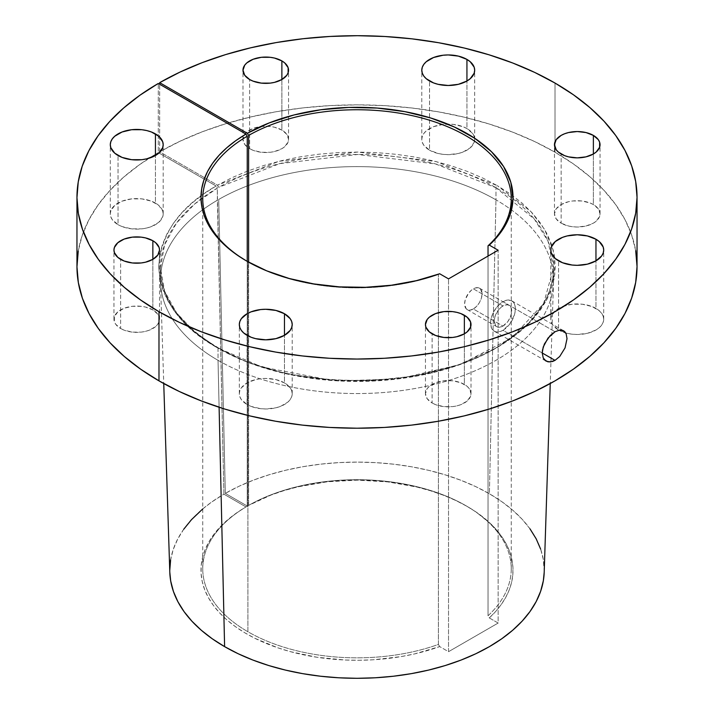 <?xml version="1.0" encoding="UTF-8"?>
<svg xmlns="http://www.w3.org/2000/svg" width="714" height="714" viewBox="0 0 714 714"><rect width="100%" height="100%" fill="white"/><g stroke="black" fill="none" stroke-linecap="round" stroke-linejoin="round"><path stroke-width="0.54" stroke-dasharray="3.57 2.68" d="M637.04 266.536A280.04 161.676 0 0 0 555.019 152.216L534.706 141.577L512.679 132.144L489.17 124.004L464.395 117.221L438.583 111.875L411.996 108.01L384.873 105.663L357.491 104.86L330.1 105.61L302.968 107.894L276.354 111.705L250.516 117.007L225.695 123.736L202.133 131.831L180.062 141.22L159.677 151.814L217.493 185.194L218.716 187.318L279.745 163.622L357.652 154.483L435.361 163.899L495.971 187.72A1.74 1 -60 0 1 497.203 185.595L436.058 161.551L357.652 152.064L279.058 161.275L217.493 185.194L231.925 177.715L247.553 171.083L264.234 165.362L281.798 160.614L300.085 156.875L318.917 154.197L338.115 152.582L357.491 152.064L376.858 152.635L396.047 154.304L414.852 157.044L433.103 160.828L450.632 165.63L467.259 171.396L482.834 178.072L497.203 185.595A1.74 1 120 0 0 495.971 187.72L534.349 219.055L548.066 241.359L553.537 267.955L543.613 303.557L511.759 337.909L460.432 364.443L399.037 378.804L338.793 380.946L287.331 374.065L247.312 362.114L218.029 348.191A1.74 1 120 0 0 217.663 347.397A1.74 1 120 0 0 216.797 347.486L261.663 366.916L328.958 379.866L370.441 380.749L414.736 376.055L458.379 364.916L497.203 347.486L527.405 325.066L546.692 299.871L554.823 274.301L553.288 250.346L544.47 229.248L530.85 211.496L497.203 185.595L510.269 193.913L521.863 202.937L531.868 212.576L540.186 222.732L546.745 233.308L551.467 244.206L554.323 255.317L555.278 266.536L554.323 277.755L551.467 288.875L546.745 299.773L540.186 310.349L531.868 320.506L521.863 330.136L510.269 339.159L497.203 347.486L482.789 355.028L467.161 361.721L450.472 367.496L432.88 372.297L414.557 376.082L395.681 378.813L376.439 380.464L357 381.017L337.561 380.464L318.319 378.813L299.443 376.082L281.12 372.297L263.528 367.496L246.839 361.721L231.211 355.028L216.797 347.486L203.767 339.186L192.209 330.198L182.222 320.595L173.904 310.474L167.344 299.934L162.605 289.081L159.713 278.005L158.722 266.822L159.624 255.639L162.408 244.554L167.067 233.683L173.529 223.125L181.758 212.977L191.664 203.347L203.142 194.324L216.101 185.997L158.294 152.618A280.04 161.676 0 0 0 76.96 266.536M473.337 308.975A12.343 7.122 120 0 0 481.397 298.095A12.343 7.122 120 0 0 479.505 288.206A12.343 7.122 120 0 0 473.337 288.822L502.959 305.922A12.343 7.122 -60 0 1 509.127 305.306A12.343 7.122 -60 0 1 511.019 315.195A12.343 7.122 -60 0 1 502.959 326.075L473.337 308.975L469.999 310.135L468.491 310.072L466.081 308.68L464.609 303.932L465.278 299.693L468.491 293.32L471.633 290L475.042 288.028L478.184 287.715L480.593 289.108L482.066 293.856L481.397 298.095L479.505 302.459L476.675 306.279L473.337 308.975L502.959 326.075A12.343 7.122 -60 0 1 496.783 326.682A12.343 7.122 -60 0 1 494.891 316.793A12.343 7.122 -60 0 1 502.959 305.922L473.337 288.822A12.343 7.122 120 0 0 465.278 299.693A12.343 7.122 120 0 0 467.17 309.581A12.343 7.122 120 0 0 473.337 308.975M502.959 330.305A17.529 10.121 120 0 0 514.41 314.865A17.529 10.121 120 0 0 511.724 300.817A17.529 10.121 120 0 0 502.959 301.683L555.019 331.742L502.959 301.683A17.529 10.121 120 0 0 491.509 317.132A17.529 10.121 120 0 0 494.195 331.18A17.529 10.121 120 0 0 502.959 330.305L542.229 352.984L502.959 330.305L500.541 331.43L496.069 331.876L494.195 331.18L491.509 328.083L490.563 323.156L490.804 320.22L492.651 313.99L496.069 308.073L500.541 303.352L505.378 300.558L507.699 300.032L511.724 300.817L514.41 303.905L515.115 306.181L515.115 311.768L514.41 314.865L509.841 323.924L502.959 330.305M593.37 204.561A22.786 13.155 0 0 0 568.531 201.714A22.786 13.155 0 0 0 554.466 213.87A22.786 13.155 0 0 0 561.142 223.17L561.142 154.01L561.142 223.17L556.197 218.903L554.466 213.87L556.197 208.827L561.142 204.561L568.531 201.714L572.806 200.964L581.696 200.964L589.916 202.928L593.37 204.561L598.305 208.827L600.046 213.87L599.608 216.431L596.199 221.17L593.37 223.17L585.971 226.017L577.251 227.025L572.806 226.766L568.531 226.017L561.142 223.17A22.786 13.155 0 0 0 585.971 226.017A22.786 13.155 0 0 0 600.046 213.87A22.786 13.155 0 0 0 593.37 204.561L593.37 154.01L593.37 204.561M281.878 130.073A22.786 13.155 0 0 0 257.049 127.217A22.786 13.155 0 0 0 242.983 139.373A22.786 13.155 0 0 0 249.65 148.682L249.65 79.522L249.65 148.682L244.715 144.406L242.983 139.373L244.715 134.339L246.821 132.063L253.104 128.44L261.324 126.467L270.213 126.467L274.488 127.217L281.878 130.073L286.823 134.339L288.554 139.373L288.117 141.943L284.716 146.682L281.878 148.682L274.488 151.529L270.213 152.278L261.324 152.278L253.104 150.315L249.65 148.682A22.786 13.155 0 0 0 274.488 151.529A22.786 13.155 0 0 0 288.554 139.373A22.786 13.155 0 0 0 281.878 130.073L281.878 79.522L281.878 130.073M152.858 309.903A22.786 13.155 0 0 0 128.029 307.056A22.786 13.155 0 0 0 113.954 319.212A22.786 13.155 0 0 0 120.63 328.511L120.63 259.352L120.63 328.511L115.695 324.245L114.392 321.773L114.392 316.641L117.801 311.902L124.084 308.269L132.304 306.306L141.193 306.306L145.469 307.056L152.858 309.903L157.803 314.178L159.534 319.212L157.803 324.245L155.697 326.521L149.404 330.154L145.469 331.367L141.193 332.117L132.304 332.117L124.084 330.154L120.63 328.511A22.786 13.155 0 0 0 145.469 331.367A22.786 13.155 0 0 0 159.534 319.212A22.786 13.155 0 0 0 152.858 309.903L152.858 259.352L152.858 309.903M464.35 384.4A22.786 13.155 0 0 0 439.512 381.544A22.786 13.155 0 0 0 425.446 393.7A22.786 13.155 0 0 0 432.122 402.999L432.122 333.84L432.122 402.999L427.177 398.733L425.446 393.7L427.177 388.666L429.284 386.39L435.576 382.758L443.787 380.794L452.676 380.794L460.896 382.758L467.179 386.39L469.285 388.666L471.017 393.7L470.58 396.27L467.179 401.009L460.896 404.642L456.951 405.855L452.676 406.605L443.787 406.605L435.576 404.642L432.122 402.999A22.786 13.155 0 0 0 456.951 405.855A22.786 13.155 0 0 0 471.017 393.7A22.786 13.155 0 0 0 464.35 384.4L464.35 333.84L464.35 384.4M595.958 308.412A26.445 15.271 0 0 0 567.13 305.101A26.445 15.271 0 0 0 550.806 319.212A26.445 15.271 0 0 0 558.553 330.011L558.553 260.851L558.553 330.011L552.823 325.057L551.315 322.192L550.806 319.212L551.315 316.231L555.26 310.724L562.561 306.511L572.092 304.235L582.41 304.235L591.951 306.511L599.242 310.724L601.688 313.366L603.196 316.231L603.705 319.212L603.196 322.192L601.688 325.057L599.242 327.69L595.958 330.011L587.372 333.322L577.251 334.482L572.092 334.188L567.13 333.322L558.553 330.011A26.445 15.271 0 0 0 565.729 332.956A26.445 15.271 0 0 0 603.705 319.212A26.445 15.271 0 0 0 595.958 308.412L595.958 260.851L595.958 308.412M155.447 203.071A26.445 15.271 0 0 0 126.628 199.759A26.445 15.271 0 0 0 110.295 213.87A26.445 15.271 0 0 0 118.042 224.66L118.042 155.5L118.042 224.66L112.312 219.707L110.804 216.842L110.295 213.87L110.804 210.889L114.758 205.382L122.049 201.169L131.59 198.885L141.907 198.885L151.439 201.169L158.74 205.382L162.685 210.889L163.194 213.87L162.685 216.842L158.74 222.349L151.439 226.561L146.87 227.971L141.907 228.846L131.59 228.846L122.049 226.561L118.042 224.66A26.445 15.271 0 0 0 146.87 227.971A26.445 15.271 0 0 0 163.194 213.87A26.445 15.271 0 0 0 155.447 203.071L155.447 155.5L155.447 203.071M466.938 128.574A26.445 15.271 0 0 0 438.11 125.271A26.445 15.271 0 0 0 421.787 139.373A26.445 15.271 0 0 0 429.533 150.172L429.533 81.012L429.533 150.172L423.795 145.219L422.295 142.354L421.787 139.373L422.295 136.392L423.795 133.536L426.24 130.894L433.541 126.681L443.073 124.397L453.39 124.397L462.931 126.681L466.938 128.574L472.668 133.536L474.176 136.392L474.685 139.373L474.176 142.354L470.223 147.86L462.931 152.073L458.352 153.483L448.231 154.643L443.073 154.349L438.11 153.483L429.533 150.172A26.445 15.271 0 0 0 458.352 153.483A26.445 15.271 0 0 0 474.685 139.373A26.445 15.271 0 0 0 466.938 128.574L466.938 81.012L466.938 128.574M284.467 382.9A26.445 15.271 0 0 0 255.648 379.589A26.445 15.271 0 0 0 239.315 393.7A26.445 15.271 0 0 0 247.062 404.499L247.062 335.339L247.062 404.499L241.332 399.545L239.824 396.681L239.315 393.7L239.824 390.719L241.332 387.854L247.062 382.9L255.648 379.589L260.61 378.723L265.769 378.429L275.89 379.589L284.467 382.9L290.205 387.854L291.705 390.719L292.213 393.7L291.705 396.681L290.205 399.545L287.76 402.187L280.459 406.4L275.89 407.81L265.769 408.97L260.61 408.676L251.069 406.4L247.062 404.499A26.445 15.271 0 0 0 275.89 407.81A26.445 15.271 0 0 0 292.213 393.7A26.445 15.271 0 0 0 284.467 382.9L284.467 335.339L284.467 382.9M247.919 261.788A154.26 89.063 0 0 0 438.405 274.462L439.681 273.765L438.405 274.462A154.26 89.063 180 0 1 247.919 261.788L247.919 631.747A154.26 89.063 0 0 0 438.405 644.421L438.405 274.462L438.405 644.421A154.26 89.063 180 0 1 247.919 631.747L247.919 261.788A154.26 89.063 180 0 1 247.303 261.422A154.26 89.063 0 0 0 247.919 261.788L246.678 261.065M635.692 250.694L631.658 234.995L624.982 219.609L615.718 204.668L603.973 190.326L589.844 176.715L573.476 163.97L555.019 152.216L555.019 83.056L555.019 152.216A280.04 161.676 0 0 0 159.677 151.814L159.677 84.261L159.677 151.814L217.493 185.194L218.716 187.318A196.537 113.472 180 0 1 495.971 187.72A196.537 113.472 180 0 1 550.842 249.222A196.537 113.472 180 0 1 553.537 267.955A196.537 113.472 180 0 1 432.211 372.788A196.537 113.472 180 0 1 218.029 348.191L218.029 360.32A196.537 113.472 0 0 0 432.211 384.917A196.537 113.472 0 0 0 553.537 280.084A196.537 113.472 0 0 0 511.492 209.943A196.537 113.472 0 0 0 495.971 199.849L495.971 187.72L495.971 199.849A196.537 113.472 180 0 1 511.492 209.943A196.537 113.472 180 0 1 553.511 282.191A196.537 113.472 180 0 1 430.533 385.319A196.537 113.472 180 0 1 218.029 360.32L218.029 348.191A196.537 113.472 180 0 1 160.463 267.955A196.537 113.472 180 0 1 201.009 198.929A196.537 113.472 180 0 1 217.333 188.121L217.333 200.25A196.537 113.472 0 0 0 202.508 209.943A196.537 113.472 0 0 0 160.463 280.084A196.537 113.472 0 0 0 218.029 360.32L219.1 407.257L218.029 360.32A196.537 113.472 180 0 1 160.489 282.191A196.537 113.472 180 0 1 202.508 209.943A196.537 113.472 180 0 1 217.333 200.25L223.91 494.159A187.238 108.1 0 0 0 169.798 572.2M553.537 280.084L553.537 267.955C553.537 278.058 551.19 287.992 546.513 297.765C538.517 314.294 524.647 329.074 504.905 342.122C434.817 390.879 293.043 393.512 217.663 347.397A1.74 1 -60 0 0 216.797 347.486C180.704 327.208 161.346 300.353 158.722 266.911C160.945 233.442 180.071 206.471 216.101 185.997L158.294 152.618L158.294 83.458L158.294 152.618L139.944 164.381L123.683 177.126L109.653 190.727L97.996 205.061L88.822 219.974L82.226 235.343L78.254 251.007M529.984 528.833L522.13 519.239L512.679 510.144L501.737 501.621L489.393 493.758L495.971 199.849L489.393 493.758L475.827 486.662L461.128 480.361L445.429 474.917L428.882 470.383L411.648 466.804L393.887 464.216L375.778 462.645L357.491 462.101L339.195 462.592L321.077 464.109L303.298 466.644L286.028 470.169L269.446 474.649L253.693 480.04L238.931 486.305L225.303 493.365L247.374 506.11L248.615 505.396L248.615 262.172L248.615 505.396A154.26 89.063 180 0 1 466.081 505.789A154.26 89.063 180 0 1 466.081 505.798A154.26 89.063 180 0 1 488.028 615.771L489.304 617.931A156.009 90.071 0 0 0 467.322 506.512L466.081 505.789A154.26 89.063 0 0 0 248.615 505.396L271.043 495.034L284.163 490.545L297.979 486.823L327.164 481.789L357.491 480.129L387.8 481.896L416.931 487.037L430.703 490.813L443.778 495.346L456.023 500.594L467.322 506.512A156.009 90.071 0 0 0 247.374 506.11L225.303 493.365L218.716 199.447A196.537 113.472 180 0 1 495.971 199.849A196.537 113.472 0 0 0 218.716 199.447L225.303 493.365A187.238 108.1 0 0 1 489.393 493.758A187.238 108.1 0 0 1 544.202 572.2M160.463 280.084L160.463 267.955C161.141 298.568 180.214 325.048 217.663 347.397A1.74 1 -60 0 1 218.029 348.191L195.065 332.26L176.635 313.035L164.631 291.214L160.463 267.955L164.568 244.875L176.403 223.187L194.601 204.043L217.333 188.121L216.976 186.907L217.234 187.523L223.91 494.159L245.991 506.913L247.231 506.199A154.26 89.063 0 0 0 202.74 568.772A154.26 89.063 0 0 0 247.919 631.747A154.26 89.063 180 0 1 247.231 506.199L247.231 261.386L247.231 506.199L245.991 506.913A156.009 90.071 0 0 0 235.209 626.499A156.009 90.071 0 0 0 439.681 646.581L448.526 651.695L448.526 278.871L448.526 651.695L498.149 623.045L498.149 250.221L498.149 623.045L489.304 617.931L488.028 615.771L488.028 256.058L488.028 615.771A154.26 89.063 0 0 0 511.26 568.772A154.26 89.063 0 0 0 466.081 505.789L476.184 512.081L491.339 524.397L497.524 531.073L502.71 538.017L506.878 545.184L509.983 552.529L512.009 560.008L512.947 567.55L512.777 575.109L511.519 582.642L509.162 590.085L505.735 597.386L501.264 604.49L495.775 611.362L489.304 617.931L498.149 623.045L448.526 651.695L439.681 646.581L414.406 653.953L401 656.621L373.217 659.79L359.062 660.263L344.898 660.004L316.971 657.255L290.375 651.65L277.844 647.821L254.844 638.28L244.563 632.649L235.209 626.499L226.865 619.877L219.591 612.853L213.45 605.481L208.497 597.814L204.766 589.916L202.303 581.856L201.107 573.699L201.196 565.515L202.58 557.375L205.23 549.334L209.14 541.471L214.262 533.84L220.572 526.513L227.998 519.542L236.495 512.991L245.991 506.913L223.91 494.159L211.683 502.031L202.74 508.93M183.739 529.226L177.634 539.195L173.243 549.459L170.61 559.919M169.762 570.486L169.789 572.137M544.211 572.128L543.336 559.606L540.641 549.111M439.681 646.581L438.405 644.421L439.681 646.581M502.959 326.075L507.806 321.577L510.215 317.409L511.519 313.018L511.019 307.484L510.215 306.208L507.806 304.816L504.655 305.128L501.255 307.1L498.104 310.42L494.891 316.793L494.231 321.032L495.703 325.78L498.104 327.173L499.621 327.235L502.959 326.075M551.047 309.421L551.083 315.624L551.038 309.448M551.012 309.474L551.029 315.65L551.021 309.457M479.505 288.206L509.127 305.306M511.724 300.817L563.587 330.76M554.466 213.87L554.466 144.71M242.983 139.373L242.983 70.213M113.954 319.212L113.954 250.052M425.446 393.7L425.446 324.54M550.806 319.212L550.806 250.052M110.295 213.87L110.295 144.71M421.787 139.373L421.787 70.213M239.315 393.7L239.315 324.54M553.511 282.191L550.253 383.543M160.489 282.191L163.747 383.543M466.081 505.798L467.322 506.512M511.26 568.772L511.26 198.813M202.74 568.772L202.74 198.813M292.213 393.7L292.213 324.54M474.685 139.373L474.685 70.213M163.194 213.87L163.194 144.71M603.705 319.212L603.705 250.052M471.017 393.7L471.017 324.54M159.534 319.212L159.534 250.052M288.554 139.373L288.554 70.213M600.046 213.87L600.046 144.71M494.195 331.18L546.058 361.123M467.17 309.581L496.783 326.682"/><path stroke-width="1.07" d="M555.019 360.365L542.229 352.984L542.488 350.074L544.434 343.916L550.199 335.544L555.019 331.742L559.705 330.055L561.784 330.109L563.587 330.76L566.14 333.768L567.023 338.668L565.051 347.897L559.705 356.509L555.019 360.365L552.591 361.48L548.013 361.864L544.443 359.802L543.238 357.964L542.229 352.993L555.019 360.365L550.217 361.98L546.058 361.123L543.238 357.964L542.229 352.993L543.229 347.004L547.995 338.079L555.019 331.742L559.705 330.055L563.587 330.76L565.051 331.992L566.14 333.768L567.023 338.668L565.051 347.897L559.705 356.509L555.019 360.365M593.37 135.401L593.37 154.01L596.199 152.02L599.608 147.271L599.608 142.14L598.305 139.667L593.37 135.401L585.971 132.554L577.251 131.546L568.531 132.554L564.596 133.768L561.142 135.401L556.197 139.667L554.466 144.71A22.786 13.155 180 0 1 568.531 132.554A22.786 13.155 180 0 1 593.37 135.401A22.786 13.155 180 0 1 600.046 144.71A22.786 13.155 180 0 1 585.971 156.857A22.786 13.155 180 0 1 561.142 154.01A22.786 13.155 180 0 1 554.466 144.71L556.197 149.744L558.303 152.02L564.596 155.643L568.531 156.857L577.251 157.865L585.971 156.857L593.37 154.01L593.37 135.401M281.878 60.913L281.878 79.522L286.823 75.247L288.117 72.783L288.117 67.651L284.716 62.903L281.878 60.913L274.488 58.057L270.213 57.307L261.324 57.307L253.104 59.28L246.821 62.903L244.715 65.179L242.983 70.213A22.786 13.155 180 0 1 257.049 58.057A22.786 13.155 180 0 1 281.878 60.913A22.786 13.155 180 0 1 288.554 70.213A22.786 13.155 180 0 1 274.488 82.369A22.786 13.155 180 0 1 249.65 79.522A22.786 13.155 180 0 1 242.983 70.213L244.715 75.247L249.65 79.522L253.104 81.155L261.324 83.119L270.213 83.119L274.488 82.369L281.878 79.522L281.878 60.913M152.858 240.743L152.858 259.352L157.803 255.085L159.534 250.052L159.097 247.481L155.697 242.742L152.858 240.743L145.469 237.896L141.193 237.146L132.304 237.146L124.084 239.11L117.801 242.742L114.392 247.481L113.954 250.052A22.786 13.155 180 0 1 128.029 237.896A22.786 13.155 180 0 1 152.858 240.743A22.786 13.155 180 0 1 159.534 250.052A22.786 13.155 180 0 1 145.469 262.208A22.786 13.155 180 0 1 120.63 259.352A22.786 13.155 180 0 1 113.954 250.052L114.392 252.613L117.801 257.361L124.084 260.994L132.304 262.957L141.193 262.957L145.469 262.208L152.858 259.352L152.858 240.743M464.35 315.24L464.35 333.84L467.179 331.849L470.58 327.11L470.58 321.978L467.179 317.23L460.896 313.598L456.951 312.384L452.676 311.634L443.787 311.634L435.576 313.598L429.284 317.23L427.177 319.506L425.446 324.54A22.786 13.155 180 0 1 439.512 312.384A22.786 13.155 180 0 1 464.35 315.24A22.786 13.155 180 0 1 471.017 324.54A22.786 13.155 180 0 1 456.951 336.696A22.786 13.155 180 0 1 432.122 333.84A22.786 13.155 180 0 1 425.446 324.54L425.883 327.11L429.284 331.849L435.576 335.482L443.787 337.445L452.676 337.445L456.951 336.696L464.35 333.84L464.35 315.24M595.958 239.252L595.958 260.851L601.688 255.898L603.196 253.033L603.705 250.052L603.196 247.071L599.242 241.564L595.958 239.252L587.372 235.941L577.251 234.781L567.13 235.941L562.561 237.351L555.26 241.564L551.315 247.071L550.806 250.052A26.445 15.271 180 0 1 567.13 235.941A26.445 15.271 180 0 1 595.958 239.252A26.445 15.271 180 0 1 603.705 250.052A26.445 15.271 180 0 1 587.372 264.162A26.445 15.271 180 0 1 558.553 260.851A26.445 15.271 180 0 1 550.806 250.052L551.315 253.033L555.26 258.53L562.561 262.743L572.092 265.028L577.251 265.322L587.372 264.162L595.958 260.851L595.958 239.252M155.447 133.911L155.447 155.5L158.74 153.189L162.685 147.682L163.194 144.71L162.685 141.729L158.74 136.222L151.439 132.01L146.87 130.6L141.907 129.725L131.59 129.725L122.049 132.01L114.758 136.222L112.312 138.864L110.804 141.729L110.295 144.71A26.445 15.271 180 0 1 126.628 130.6A26.445 15.271 180 0 1 155.447 133.911A26.445 15.271 180 0 1 163.194 144.71A26.445 15.271 180 0 1 146.87 158.811A26.445 15.271 180 0 1 118.042 155.5A26.445 15.271 180 0 1 110.295 144.71L110.804 147.682L114.758 153.189L122.049 157.401L131.59 159.686L141.907 159.686L146.87 158.811L155.447 155.5L155.447 133.911M466.938 59.414L466.938 81.012L470.223 78.701L474.176 73.194L474.685 70.213L474.176 67.232L470.223 61.734L466.938 59.414L458.352 56.111L448.231 54.942L443.073 55.237L433.541 57.522L426.24 61.734L423.795 64.376L422.295 67.232L421.787 70.213A26.445 15.271 180 0 1 438.11 56.111A26.445 15.271 180 0 1 466.938 59.414A26.445 15.271 180 0 1 474.685 70.213A26.445 15.271 180 0 1 458.352 84.323A26.445 15.271 180 0 1 429.533 81.012A26.445 15.271 180 0 1 421.787 70.213L422.295 73.194L423.795 76.059L426.24 78.701L433.541 82.913L438.11 84.323L448.231 85.484L458.352 84.323L466.938 81.012L466.938 59.414M284.467 313.741L284.467 335.339L290.205 330.386L291.705 327.521L292.213 324.54L291.705 321.559L290.205 318.694L284.467 313.741L275.89 310.429L265.769 309.269L260.61 309.564L251.069 311.848L247.062 313.741L241.332 318.694L239.824 321.559L239.315 324.54A26.445 15.271 180 0 1 255.648 310.429A26.445 15.271 180 0 1 284.467 313.741A26.445 15.271 180 0 1 292.213 324.54A26.445 15.271 180 0 1 275.89 338.65A26.445 15.271 180 0 1 247.062 335.339A26.445 15.271 180 0 1 239.315 324.54L239.824 327.521L241.332 330.386L243.777 333.027L251.069 337.24L255.648 338.65L265.769 339.81L275.89 338.65L284.467 335.339L284.467 313.741M76.96 197.376A280.04 161.676 180 0 1 158.294 83.458L139.944 95.221L123.683 107.966L109.653 121.567L97.996 135.901L88.822 150.815L82.226 166.183L78.254 181.847L76.96 197.662L78.353 213.468L82.413 229.132L89.107 244.483L98.371 259.378L110.117 273.685L124.227 287.26L140.569 299.969L158.981 311.706A280.04 161.676 180 0 1 76.96 197.376L76.96 266.536A280.04 161.676 0 0 0 158.981 380.865L158.981 311.706L179.348 322.353L201.419 331.805L224.99 339.962L249.838 346.745L275.711 352.091L302.37 355.947L329.556 358.276L357 359.053L384.444 358.276L411.63 355.947L438.289 352.091L464.162 346.745L489.01 339.962L512.581 331.805L534.652 322.353L555.019 311.706L573.476 299.942L589.844 287.198L603.973 273.596L615.718 259.253L624.982 244.313L631.658 228.917L635.692 213.227L637.04 197.376L635.692 181.535L631.658 165.835L624.982 150.449L615.718 135.508L603.973 121.166L589.844 107.555L573.476 94.81L555.019 83.056A280.04 161.676 180 0 0 159.677 82.654L159.677 84.261L159.677 82.654L247.374 133.286L248.615 135.437A154.26 89.063 180 0 1 416.485 116.641A154.26 89.063 180 0 1 511.26 198.813A154.26 89.063 180 0 1 488.028 245.812A154.26 89.063 0 0 0 453.256 129.216A154.26 89.063 0 0 0 248.615 135.437L248.615 262.172L248.615 135.437L247.374 133.286A156.009 90.071 180 0 1 454.506 127.065A156.009 90.071 180 0 1 489.304 245.116L498.149 250.221L448.526 278.871L439.681 273.765A156.009 90.071 180 0 1 246.678 261.065L266.679 270.82L289.224 278.505L313.669 283.904L339.346 286.876L365.514 287.314L391.442 285.225L416.396 280.664L439.681 273.765L448.526 278.871L498.149 250.221L489.304 245.116L502.067 230.515L510.055 214.834L513 198.572L510.805 182.266L503.54 166.46L491.446 151.68L474.917 138.4L454.506 127.065L430.881 118.042L404.829 111.643L377.188 108.064L348.896 107.43L320.863 109.751L294.016 114.972L269.249 122.906L247.374 133.286L159.677 82.654L180.062 72.06L202.133 62.671L225.695 54.576L250.516 47.847L276.354 42.545L302.968 38.734L330.1 36.45L357.491 35.7L384.873 36.503L411.996 38.851L438.583 42.715L464.395 48.061L489.17 54.844L512.679 62.984L534.706 72.417L555.019 83.056A280.04 161.676 180 0 1 637.04 197.376A280.04 161.676 180 0 1 464.162 346.745A280.04 161.676 180 0 1 158.981 311.706L158.981 380.865A280.04 161.676 0 0 0 464.162 415.905A280.04 161.676 0 0 0 637.04 266.536L635.692 250.694M163.747 383.543L169.798 572.2A187.238 108.1 0 0 0 224.607 646.634L219.1 407.257L224.607 646.634A187.238 108.1 0 0 0 427.043 670.446A187.238 108.1 0 0 0 544.202 572.2L550.253 383.543M158.294 83.458L245.991 134.089L235.816 140.649L226.802 147.753L219.037 155.322L212.585 163.301L207.506 171.601L203.865 180.151L201.687 188.871L200.991 197.662L201.785 206.453L204.061 215.155L207.792 223.696L212.959 231.979L219.493 239.931L227.347 247.481L236.441 254.55L246.678 261.065A156.009 90.071 180 0 1 245.991 134.089L247.231 136.24L247.231 261.386L247.231 136.24A154.26 89.063 0 0 0 247.303 261.422A154.26 89.063 180 0 1 202.74 198.813A154.26 89.063 180 0 1 247.231 136.24L245.991 134.089L158.294 83.458M488.028 245.812L488.028 256.058L488.028 245.812L489.304 245.116L488.028 245.812M202.74 508.93L191.495 519.649L183.739 529.226M170.61 559.919L169.762 570.486M169.789 572.137L170.708 581.044L173.431 591.495L177.911 601.75L184.114 611.702L191.959 621.251L201.384 630.319L212.299 638.807L224.607 646.634L238.217 653.765L252.979 660.084L268.741 665.537L285.35 670.071L302.647 673.641L320.47 676.22L338.65 677.782L357 678.3L375.35 677.782L393.53 676.22L411.353 673.641L428.65 670.071L445.259 665.537L461.021 660.084L475.783 653.765L489.393 646.634L501.737 638.78L512.679 630.257L522.13 621.162L529.984 611.568L536.178 601.581L540.641 591.29L543.336 580.794L544.211 572.128M540.641 549.111L536.178 538.82L529.984 528.833M78.254 251.007L76.96 266.822L78.353 282.628L82.413 298.291L89.107 313.642L98.371 328.538L110.117 342.845L124.227 356.42L140.569 369.129L158.981 380.865L179.348 391.513L201.419 400.965L224.99 409.122L249.838 415.905L275.711 421.251L302.37 425.107L329.556 427.436L357 428.213L384.444 427.436L411.63 425.107L438.289 421.251L464.162 415.905L489.01 409.122L512.581 400.965L534.652 391.513L555.019 380.865L573.476 369.102L589.844 356.357L603.973 342.756L615.718 328.413L624.982 313.473L631.658 298.077L635.692 282.387L637.04 266.536L637.04 197.376"/></g></svg>
